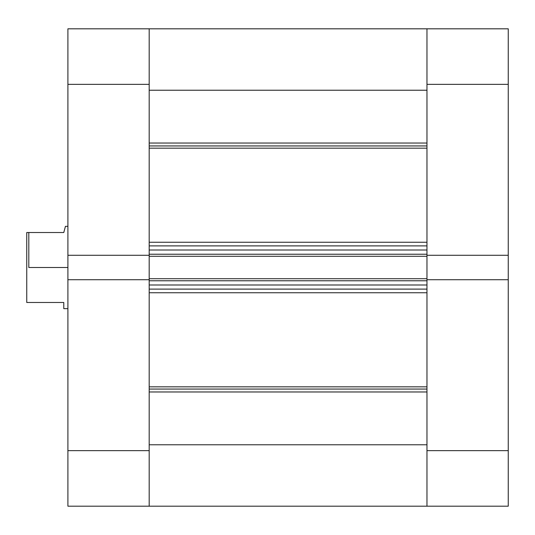 <?xml version="1.0" encoding="UTF-8"?>
<svg xmlns="http://www.w3.org/2000/svg" width="535" height="535" viewBox="0 0 535 535"><rect width="100%" height="100%" fill="white"/><g stroke="black" fill="none" stroke-linecap="round" stroke-linejoin="round"><path stroke-width="0.8" d="M508.25 279.725L426.97 279.725L426.97 450.637L508.25 450.637L508.25 28.81L426.97 28.81L426.97 255.275L508.25 255.275L508.25 84.363L426.97 84.363L426.97 255.275L508.25 255.275L508.25 279.725L426.97 279.725L426.97 506.19L508.25 506.19L508.25 279.725M149.185 505.883L149.185 444.772L426.97 444.772L149.185 444.772L149.185 506.19L67.905 506.19L426.97 506.19L426.97 450.637L508.25 450.637L508.25 506.19L426.97 506.19L426.97 444.772L426.97 505.883M508.25 28.81L426.97 28.81L426.97 84.363L508.25 84.363L508.25 28.81M67.905 84.363L149.185 84.363L149.185 255.275L67.905 255.275L67.905 84.363L67.905 506.19L67.905 279.725L149.185 279.725L149.185 450.637L149.185 279.725L67.905 279.725L67.905 255.275L149.185 255.275L149.185 28.81L67.905 28.81L67.905 84.363L149.185 84.363L149.185 28.81L67.905 28.81L67.905 84.363M149.185 450.637L67.905 450.637L149.185 450.637M28.81 267.5L67.905 267.5L28.81 267.5L28.81 232.518L28.81 267.5M63.785 232.518L26.75 232.518L26.75 302.482L63.785 302.482L63.785 308.655L63.785 302.482L26.75 302.482L26.75 232.518L63.785 232.518L65.437 226.345L65.016 227.917L65.437 226.345L67.905 226.345M426.97 145.941L149.185 145.941L426.97 145.941M149.185 143.032L426.97 143.032L149.185 143.032M426.97 389.059L149.185 389.059L426.97 389.059M149.185 386.832L426.97 386.832L149.185 386.832M426.97 148.168L149.185 148.168L426.97 148.168M149.185 242.248L426.97 242.248L149.185 242.248M426.97 292.752L149.185 292.752L426.97 292.752M149.185 29.117L149.185 77.876M149.185 250.012L149.185 254.225L426.97 254.225L426.97 250.012L426.97 254.225L149.185 254.225L149.185 250.012L426.97 250.012L149.185 250.012M149.185 255.014L149.185 279.986M149.185 280.775L149.185 284.988L149.185 280.775L426.97 280.775L426.97 284.988L149.185 284.988L426.97 284.988L426.97 280.775L149.185 280.775M426.97 29.117L426.97 77.876M426.97 255.014L426.97 279.986M149.185 90.228L426.97 90.228L426.97 28.81L149.185 28.81L149.185 90.228L426.97 90.228M149.185 391.968L426.97 391.968L149.185 391.968M149.185 289.107L426.97 289.107L149.185 289.107M149.185 279.725L149.185 278.715L426.97 278.715L149.185 278.715L149.185 256.285L426.97 256.285L149.185 256.285L149.185 255.275M149.185 245.893L426.97 245.893L149.185 245.893M426.97 255.275L426.97 279.725M63.785 308.655L67.905 308.655"/></g></svg>
